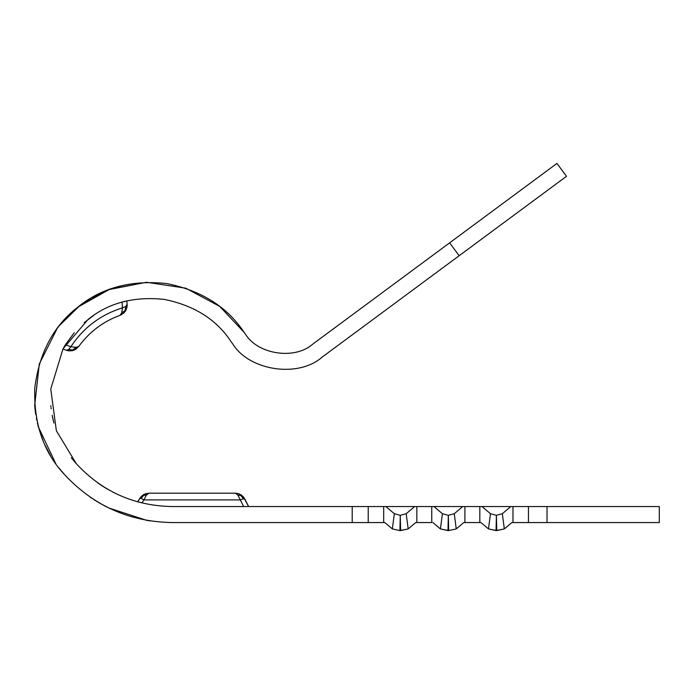 <?xml version="1.0" encoding="UTF-8"?>
<svg xmlns="http://www.w3.org/2000/svg" width="694" height="694" viewBox="0 0 694 694"><rect width="100%" height="100%" fill="white"/><g stroke="black" fill="none" stroke-linecap="round" stroke-linejoin="round"><path stroke-width="1.04" d="M125.84 310.409L126.959 307.329L127.123 304.371L125.883 306.401L124.955 310.669L125.458 311.042L126.959 307.329L127.123 304.371L125.883 306.401L122.508 307.85L121.65 312.959L124.955 310.669L125.458 311.042L124.955 310.669L125.458 311.042L124.955 310.669L125.458 311.042L124.955 310.669L125.458 311.042L124.955 310.669L125.458 311.042L124.955 310.669L125.458 311.042L123.662 313.168L125.84 310.409M126.967 307.286L125.788 310.504M123.948 312.899L120.071 315.319L123.662 313.168L125.458 311.042M91.851 498.275L90.116 497.104M93.586 499.42L95.321 500.521L93.586 499.42M96.171 501.051L97.845 502.074L96.171 501.051M98.669 502.56L105.549 506.368M105.367 506.282L106.538 506.88L105.367 506.282M113.99 492.697L113.521 492.454L113.99 492.697M112.87 492.115L113.521 492.454M108.672 489.843L107.292 489.044L108.672 489.843M105.809 488.168L102.591 486.164L105.809 488.168M97.498 482.712L104.239 487.197L97.498 482.712M105.792 488.151L107.284 489.036L105.792 488.151M105.176 291.02L77.98 307.017C101.645 287.689 131.157 279.864 166.525 283.534C201.381 290.552 227.233 306.8 244.071 332.296L245.433 334.144C257.856 354.539 294.829 360.065 312.664 344.189L556.961 163.42L449.625 242.839L459.159 255.722L322.198 357.072C298.411 378.23 249.111 370.865 232.559 343.669L231.007 341.569C216.563 319.57 194.329 305.516 164.305 299.409C133.838 296.191 108.411 302.888 88.008 319.518L62.998 348.856L50.766 389.082L56.361 430.748L76.331 463.731L71.291 457.771L76.331 463.731C102.139 491.534 134.011 505.805 171.947 506.542L385.864 506.542L394.339 513.725L400.264 515.321L394.339 513.725L385.864 506.542L431.755 506.542L431.755 522.565L431.755 506.542L433.932 506.542L442.408 513.725L433.932 506.542L482 506.542L490.476 513.725L482 506.542L528.446 506.542L528.446 522.565L528.446 506.542L659.3 506.542L547.019 506.542L547.019 522.565L511.834 522.565L512.979 522.565L512.979 506.542L510.81 506.542L502.335 513.725L496.401 515.321L490.476 513.725L488.481 528.923L496.054 530.58L496.401 515.321L502.335 513.725L504.321 528.923L496.757 530.58L496.401 527.908L496.054 530.58L504.321 528.923L511.834 522.565L504.321 528.923L502.335 513.725L510.81 506.542L479.823 506.542L479.823 522.565L463.766 522.565L464.911 522.565L464.911 506.542L464.911 522.565L479.823 522.565L479.823 506.542L462.742 506.542L454.266 513.725L448.333 515.321L442.408 513.725L440.412 528.923L447.986 530.58L448.333 515.321L454.266 513.725L456.253 528.923L448.688 530.58L456.253 528.923L463.766 522.565L456.253 528.923L454.266 513.725L462.742 506.542L416.842 506.542L416.842 522.565L415.697 522.565L408.185 528.923L400.62 530.58L399.918 530.58L400.264 515.321L406.198 513.725L414.674 506.542L406.198 513.725L408.185 528.923L406.198 513.725L400.264 515.321L400.62 530.58L400.264 527.908L399.918 530.58L408.185 528.923L415.697 522.565L416.842 522.565L416.842 506.542L383.695 506.542L383.695 522.565L368.228 522.565L383.695 522.565L383.695 506.542L368.228 506.542L368.228 522.565L171.947 522.565C129.31 521.741 93.473 505.709 64.438 474.47L58.652 467.609M50.462 455.602L44.78 444.715M43.323 441.384L42.508 439.389M38.439 427.183L38.118 425.951M38.187 426.237L43.149 440.976M35.776 414.648L34.795 406.32M57.229 328.375L39.289 363.968L34.717 405.27M35.515 412.852L35.377 411.88M35.221 410.622L35.75 414.465M36.409 418.343L36.747 420.061M52.128 415.238L53.932 423.08M52.718 418.126L52.579 417.484M51.148 408.827L51 407.578M50.809 405.591L50.896 406.493M89.89 298.758L77.98 307.017L109.782 289.224L146.443 282.267L185.732 288.175L219.738 306.41L244.071 332.296L219.738 306.41L185.732 288.175L146.443 282.267L108.594 289.667M59.432 325.521L57.307 328.262L59.424 325.521L80.14 305.351L59.511 325.417M62.928 348.987L66.251 350.244L62.928 348.987L66.251 350.244L68.55 349.611L70.866 346.766L76.01 347.347L78.717 346.479L73.122 350.487L75.663 349.342L78.717 346.479L76.01 347.347L70.866 346.766L76.01 347.347L70.866 346.766L68.55 349.611L72.896 349.889L76.01 347.347L72.896 349.889L68.55 349.611L66.251 350.244L69.14 350.904L72.41 350.67L73.122 350.487L72.896 349.889L73.122 350.487L72.896 349.889L73.122 350.487L75.542 349.412M75.481 349.446L78.717 346.479C89.344 331.897 103.128 321.513 120.071 315.319L121.65 312.959L120.071 315.319C103.128 321.513 89.344 331.897 78.717 346.479M125.883 306.401L122.508 307.85C100.665 314.677 83.454 327.655 70.866 346.766C83.454 327.655 100.665 314.677 122.508 307.85L122.005 302.081L122.508 307.85L121.65 312.959L124.955 310.669L125.883 306.401L127.123 304.371L126.828 300.832L127.071 303.729M127.115 306.314L127.167 305.256M72.662 350.617L68.958 350.886M122.005 302.081L125.441 301.161M169.718 522.547L352.205 522.565L352.205 506.542L352.205 522.565L368.228 522.565L368.228 506.542L171.947 506.542C134.011 505.805 102.139 491.534 76.331 463.731L56.361 430.748L50.766 389.082L62.998 348.856L88.008 319.518L94.072 315.093L84.217 322.667M74.223 332.764L65.548 344.554M65.462 344.684L63.605 347.789L65.462 344.684L70.866 346.757M87.218 300.424L88.017 299.912L87.218 300.424M146.581 520.318L108.758 507.991M243.967 497.581L243.516 497.008M241.347 495.048L238.623 493.712L241.347 495.048L238.554 493.694L235.335 493.191L237.825 495.03L241.009 495.62L240.948 494.787L243.342 498.83L241.009 495.62L237.825 495.03L240.315 499.906L243.342 498.83L244.887 499.099L240.948 494.787L243.594 497.104M145.28 493.833L148.932 493.191L146.408 495.03L148.932 493.191L143.719 494.553L143.519 495.438L146.408 495.03L143.884 499.906L141.186 498.387L143.884 499.906L146.408 495.03L143.519 495.438L141.186 498.387L139.832 498.283L141.186 498.387L143.719 494.553L139.85 498.249M145.931 493.625L143.389 494.744M244.878 499.073L248.608 506.542L244.887 499.099L243.342 498.83L240.315 499.906L243.629 506.542L237.825 495.03L235.335 493.191L239.248 493.937M141.168 496.54L143.589 494.622M235.335 493.191L148.932 493.191L235.335 493.191M143.884 499.906L240.315 499.906L143.884 499.906L141.984 502.994L143.884 499.906M138.835 502.196L139.347 502.326M141.203 496.505L137.629 501.866L140.049 497.936M243.577 497.078L241.234 494.969M150.112 520.908L146.694 520.344M399.918 530.58L392.344 528.923L384.84 522.565L392.344 528.923L399.918 530.58M394.339 513.725L392.344 528.923L394.339 513.725M383.695 522.565L384.84 522.565L383.695 522.565M448.688 530.58L440.412 528.923L432.909 522.565L440.412 528.923L442.408 513.725L448.333 515.321L448.688 530.58L448.333 527.908L447.986 530.58L448.688 530.58M431.755 522.565L416.842 522.565L431.755 522.565M496.757 530.58L488.481 528.923L480.977 522.565L488.481 528.923L490.476 513.725L496.401 515.321L496.757 530.58M479.823 522.565L480.977 522.565L479.823 522.565M547.019 522.565L659.3 522.565L547.019 522.565L659.3 522.565L547.019 522.565L547.019 506.542L512.979 506.542L512.979 522.565L547.019 522.565M104.438 505.787L105.106 506.143M108.585 289.676L92.337 297.327M34.717 405.331L34.908 407.604L34.7 405.07L39.289 363.96L57.229 328.366M37.381 422.958L37.658 424.147M37.918 425.179L38.075 425.812M46.012 447.326L49.708 454.301M49.847 454.553L50.298 455.316M55.867 463.887L38.396 427.001M58.53 467.452L62.902 472.753M35.142 409.946L35.004 408.61M34.908 407.604L35.012 408.688M88.008 319.518C108.411 302.888 133.838 296.191 164.305 299.409C194.329 305.516 216.563 319.57 231.007 341.569L232.559 343.669C249.111 370.865 298.411 378.23 322.198 357.072L566.495 176.302L459.159 255.722L566.495 176.302L459.159 255.722L449.625 242.839L312.664 344.189C294.829 360.065 257.856 354.539 245.433 334.144L244.071 332.296C227.233 306.8 201.381 290.552 166.525 283.534C131.157 279.864 101.645 287.689 77.98 307.017C53.742 325.607 39.341 352.535 34.795 387.799C33.616 423.331 43.496 452.228 64.438 474.47C43.496 452.228 33.616 423.331 34.795 387.799C39.341 352.535 53.742 325.607 77.98 307.017L80.14 305.351M71.187 312.847L66.511 317.436M66.025 317.939L63.961 320.177M100.847 485.019L99.502 484.108M53.186 420.182L53.308 420.668M101.341 485.349L102.591 486.156M91.218 497.858L90.463 497.338M64.438 474.47C93.473 505.709 129.31 521.741 171.947 522.565M231.007 341.569L232.559 343.669M67.465 350.626L66.641 350.383M120.071 315.319L121.294 314.798M127.123 304.38L126.828 300.832M248.608 506.542L243.481 496.973M659.3 522.565L659.3 506.542M566.495 176.302L556.961 163.42"/></g></svg>
